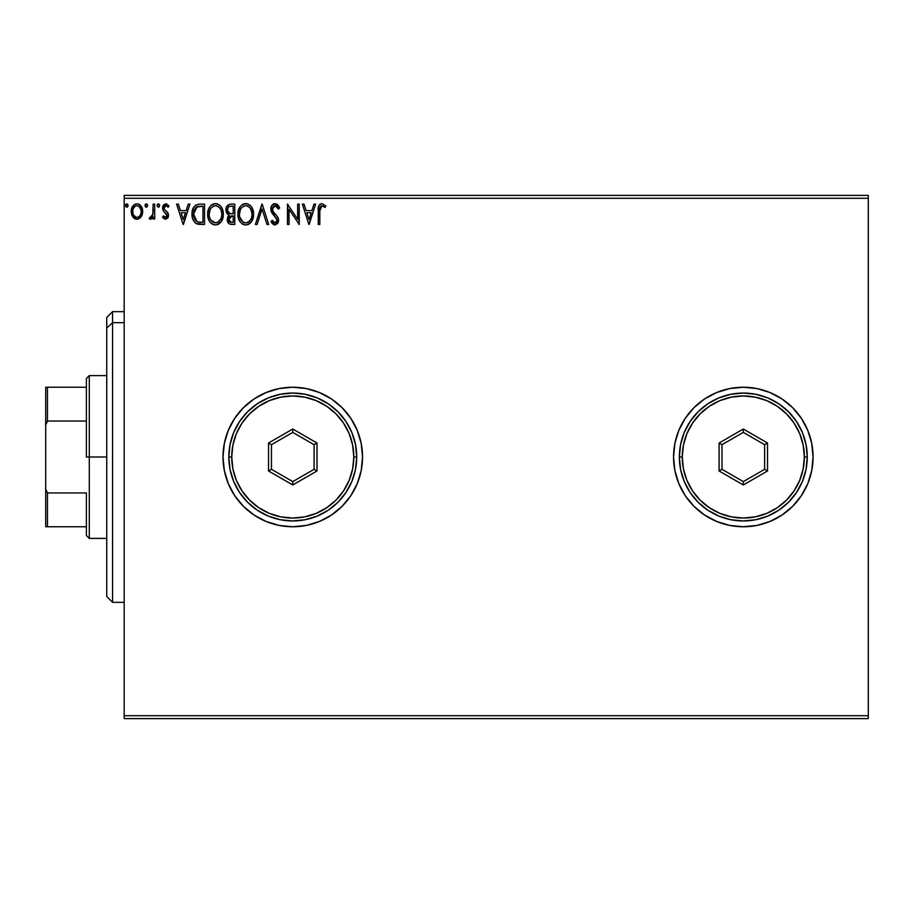 <?xml version="1.0" encoding="UTF-8"?>
<svg xmlns="http://www.w3.org/2000/svg" width="914" height="914" viewBox="0 0 914 914"><rect width="100%" height="100%" fill="white"/><g stroke="black" fill="none" stroke-linecap="round" stroke-linejoin="round"><path stroke-width="1.37" d="M807.782 483.655A69.761 69.761 0 0 0 813.072 457A69.761 69.761 0 0 1 743.311 526.761A69.761 69.761 0 0 1 673.549 457A69.761 69.761 0 0 0 674.886 470.584L678.862 483.7L685.306 495.754L693.977 506.333L704.557 515.005L716.61 521.448L729.703 525.424A69.761 69.761 0 0 0 782.018 515.039M674.898 470.63A69.761 69.761 0 0 0 678.839 483.655M678.874 483.735A69.761 69.761 0 0 0 685.283 495.731M685.329 495.788A69.761 69.761 0 0 0 704.5 514.97M782.121 514.97A69.761 69.761 0 0 0 801.292 495.788M801.338 495.731A69.761 69.761 0 0 0 807.748 483.735M357.237 483.655A69.761 69.761 0 0 0 362.527 457A69.761 69.761 0 0 1 292.766 526.761A69.761 69.761 0 0 1 223.005 457A69.761 69.761 0 0 0 224.341 470.584L228.317 483.7L234.761 495.754L243.444 506.333L254.012 515.005L266.077 521.448L279.158 525.424A69.761 69.761 0 0 0 331.474 515.039M224.353 470.63A69.761 69.761 0 0 0 228.306 483.655M228.34 483.735A69.761 69.761 0 0 0 234.749 495.731M234.784 495.788A69.761 69.761 0 0 0 253.955 514.97M279.158 525.424L292.766 526.761L306.384 525.424L319.466 521.448L331.531 515.005A69.761 69.761 0 0 0 350.759 495.788M350.793 495.731A69.761 69.761 0 0 0 357.203 483.735M124.178 718.61L868.3 718.61L124.178 718.61L124.178 198.304L868.3 198.304L868.3 715.696L124.178 715.696L124.178 718.61M868.3 195.39L124.178 195.39L124.178 715.696L868.3 715.696L868.3 718.61L868.3 198.304L124.178 198.304L124.178 195.39L868.3 195.39L868.3 198.304L868.3 195.39M141.179 216.789L142.344 214.264L142.618 210.186L141.304 206.461L139.488 204.565L136.963 203.856L134.438 204.565L131.547 208.883L132.062 215.578L135.706 219.074L138.22 219.074L140.379 217.772L142.698 211.511C142.744 207.284 140.825 204.736 136.963 203.856C133.09 204.736 131.182 207.295 131.228 211.511L132.747 216.801L136.963 219.246L141.179 216.789M153.141 204.119L154.706 204.119L153.141 204.119L152.775 214.721L151.61 217.006L149.965 217.155L149.222 218.732L151.336 219.006L153.141 216.801L153.141 218.983L154.706 218.983L154.706 204.119L154.706 218.983L154.706 204.119L153.141 204.119L152.889 214.219L149.222 218.732L150.41 219.246L153.141 216.801L153.141 218.983L154.706 218.983L153.141 218.983M165.548 219.246L167.822 217.943L168.496 214.756L167.65 212.459L164.463 209.489L164.212 207.238L166.005 205.684L168.153 207.25L169.044 205.867L165.834 203.856L163.732 204.793L162.566 207.398L163.046 210.448L166.942 215.064L165.788 217.372L163.446 215.853L162.532 217.132L163.812 218.537L165.548 219.246L168.53 215.35L168.027 213.053L164.463 209.489L164.097 208.072L166.005 205.684L168.153 207.25L169.044 205.867L165.834 203.856L162.532 208.152L163.046 210.448L166.965 215.418L165.445 217.418L163.446 215.853L162.532 217.132L165.548 219.246M192.031 213.133L192.009 214.036C191.769 208.163 194.374 204.85 199.8 204.119L195.516 205.193L193.288 207.946L192.089 212.242L192.454 217.955L193.585 220.834L195.984 223.393L204.53 224.467L204.53 204.119L199.8 204.119C194.374 204.85 191.769 208.163 192.009 214.036C191.769 218.206 193.3 221.439 196.601 223.724L204.53 224.467L204.53 204.119L204.53 224.467L201.446 224.467M230.716 204.119L234.784 204.119L229.677 204.222L226.569 206.838L226.101 211.511L227.152 213.682L229.128 215.087L227.666 217.018L227.3 220.537L229.505 224.033L234.784 224.467L234.784 204.119L234.784 224.467L234.784 204.119L230.716 204.119C227.54 204.61 225.941 206.53 225.918 209.889L229.128 215.087L227.22 219.417C227.243 222.628 228.808 224.307 231.905 224.467L234.784 224.467L231.905 224.467M257.097 224.467L255.394 224.467L261.918 204.119L255.394 224.467L257.097 224.467L262.044 209.032L266.991 224.467L268.693 224.467L262.181 204.119L268.693 224.467L262.181 204.119L255.394 224.467L257.097 224.467L262.044 209.032L266.991 224.467L268.693 224.467L266.991 224.467M297.656 204.119L297.656 219.257L287.476 204.119L287.476 224.467L289.041 224.467L289.041 209.283L299.221 224.467L299.221 204.119L297.656 204.119L299.221 204.119L297.656 204.119L297.656 219.257L287.476 204.119L287.476 224.467L289.041 224.467L289.041 209.283L299.221 224.467L299.221 204.119L298.889 224.467M319.82 210.928L320.003 207.786L321.237 205.867L322.779 205.856L325.03 207.512L325.83 205.947L321.979 203.594L319.877 204.325L318.666 206.21L318.255 224.467L319.82 224.467L319.82 210.928L322.002 205.684L325.03 207.512L325.83 205.947L321.979 203.594C318.872 204.656 317.638 207.032 318.255 210.723L318.255 224.467L319.82 224.467L319.82 210.928M729.703 525.424L743.311 526.761L756.918 525.424L770.011 521.448L782.064 515.005L792.644 506.333L801.315 495.754L807.759 483.7L811.735 470.607L813.072 457L811.735 443.393L807.759 430.3L801.315 418.246L792.644 407.667L782.064 398.995L770.011 392.552L756.918 388.576L743.311 387.239L729.703 388.576L716.61 392.552L704.557 398.995L693.977 407.667L685.306 418.246L678.862 430.3L674.886 443.393L673.549 457L674.886 470.607M331.531 515.005L342.099 506.333L350.77 495.754L357.225 483.7L361.19 470.607L362.527 457L361.19 443.393L357.225 430.3L350.77 418.246L342.099 407.667L331.531 398.995L319.466 392.552L306.384 388.576L292.766 387.239L279.158 388.576L266.077 392.552L254.012 398.995L243.444 407.667L234.761 418.246L228.317 430.3L224.353 443.393L223.005 457L224.353 470.607M313.948 204.119L315.65 204.119L309.126 224.467L315.65 204.119L313.948 204.119L311.857 210.643L306.144 210.643L304.054 204.119L302.351 204.119L308.875 224.467L315.65 204.119L313.948 204.119L311.857 210.643L306.144 210.643L304.054 204.119L302.351 204.119L308.875 224.467L302.351 204.119L304.054 204.119M275.08 203.594L271.869 205.456L270.784 209.1L271.789 212.722L276.988 219.611L276.542 222.056L275.445 222.845L274.051 222.639L272.269 220.285L271.047 221.542L272.555 223.839L274.977 224.981L277.742 223.393L278.564 219.429L277.479 216.641L272.863 211.123L272.532 207.901L273.64 206.221L275.194 205.684L277.216 206.918L278.382 209.078L279.65 208.038L277.422 204.473L275.08 203.594C272.246 204.21 270.807 206.05 270.784 209.1L277.045 220.32L275 222.902L272.269 220.285L271.047 221.542L274.977 224.981L278.61 220.24L277.81 217.144L272.863 211.123L272.349 209.135L275.194 205.684L278.382 209.078L279.65 208.038L275.08 203.594M253.566 214.196L252.538 208.86L250.562 205.799L247.523 203.845L243.912 203.856L240.885 205.844L238.931 208.929L237.937 213.385L238.348 217.955L239.799 221.337L242.336 223.976L244.918 224.924L247.648 224.695L251.75 221.211L253.566 214.196C253.635 208.403 251.019 204.873 245.717 203.594C240.416 204.919 237.811 208.483 237.914 214.299C237.811 220.171 240.451 223.736 245.843 224.981C251.11 223.599 253.681 220 253.566 214.196M223.313 214.196L222.273 208.86L220.297 205.799L217.258 203.845L213.648 203.856L210.62 205.844L208.666 208.929L207.684 213.385L208.084 217.955L209.546 221.337L212.082 223.976L214.664 224.924L217.383 224.695L221.485 221.211L223.313 214.196C223.382 208.403 220.765 204.873 215.453 203.594C210.151 204.919 207.558 208.483 207.661 214.299C207.558 220.171 210.197 223.736 215.578 224.981C220.845 223.599 223.427 220 223.313 214.196M188.215 204.119L189.918 204.119L183.394 224.467L189.918 204.119L188.215 204.119L186.125 210.643L180.412 210.643L178.321 204.119L176.619 204.119L183.131 224.467L189.918 204.119L188.215 204.119L186.125 210.643L180.412 210.643L178.321 204.119L176.619 204.119L183.131 224.467L176.619 204.119L178.321 204.119M159.653 205.547L158.351 203.856L157.048 205.547L158.351 207.25L159.653 205.547L158.351 203.856L157.048 205.547L158.351 207.25L159.653 205.547M147.657 205.547L146.354 203.856L145.063 205.844L146.651 207.204L147.657 205.547L146.354 203.856L145.052 205.547L146.354 207.25L147.634 205.25M128.074 205.844L127.766 204.428L126.498 203.891L125.561 204.965L125.812 206.667L127.08 207.204L128.017 206.141L126.795 203.856L125.481 205.547L126.795 207.25L128.097 205.547L126.795 203.856M782.064 398.995L792.644 407.667L801.315 418.246M228.306 430.345A69.761 69.761 0 0 0 223.005 457A69.761 69.761 0 0 1 292.766 387.239A69.761 69.761 0 0 1 362.527 457A69.761 69.761 0 0 0 361.201 443.416M361.19 443.37A69.761 69.761 0 0 0 357.237 430.345M357.203 430.266A69.761 69.761 0 0 0 350.793 418.269M350.759 418.212A69.761 69.761 0 0 0 331.576 399.03L342.099 407.667M306.384 388.576A69.761 69.761 0 0 0 254.069 398.961M253.955 399.03A69.761 69.761 0 0 0 234.784 418.212M234.749 418.269A69.761 69.761 0 0 0 228.34 430.266M266.077 392.552L264.534 393.214M243.444 407.667L234.761 418.246M243.444 506.333L254.012 515.005M319.466 521.448L321.008 520.786M342.099 506.333L350.77 495.754M678.839 430.345A69.761 69.761 0 0 0 673.549 457A69.761 69.761 0 0 1 743.311 387.239A69.761 69.761 0 0 1 813.072 457A69.761 69.761 0 0 0 811.735 443.416M811.723 443.37A69.761 69.761 0 0 0 807.782 430.345M807.748 430.266A69.761 69.761 0 0 0 801.338 418.269M801.292 418.212A69.761 69.761 0 0 0 782.121 399.03M756.918 388.576A69.761 69.761 0 0 0 704.603 398.961M704.5 399.03A69.761 69.761 0 0 0 685.329 418.212M685.283 418.269A69.761 69.761 0 0 0 678.874 430.266M716.61 392.552L715.068 393.214M693.977 407.667L685.306 418.246M693.977 506.333L704.557 515.005M770.011 521.448L771.553 520.786M792.644 506.333L801.315 495.754M319.82 224.467L318.255 224.467M318.266 209.752L318.301 208.78M318.312 208.655L318.563 206.575M318.723 206.05L319.032 205.364M325.83 205.947L325.03 207.512L324.561 207.09M323.876 206.541L321.602 205.73M320.471 206.587L321.031 206.004M320.22 207.044L319.854 209.352M320.003 207.798L319.9 208.563M309.001 219.554L306.807 212.722L311.194 212.722L309.001 219.554L306.807 212.722L311.194 212.722L309.001 219.554M289.041 224.467L287.476 224.467L287.83 204.119M278.37 205.536L279.65 208.038L278.382 209.078L277.867 207.958M275.8 205.776L274.668 205.741M272.395 208.518L272.383 209.649M272.349 209.135L273.229 211.74M274.726 213.602L275.457 214.367M276.005 214.927L276.531 215.51M278.404 218.617L278.564 219.429M278.564 221.074L278.404 221.862M278.393 221.896L277.742 223.393M274.28 224.901L273.663 224.673M272.178 223.382L271.732 222.73M271.047 221.542L272.269 220.285L272.886 221.371M273.32 221.976L274.051 222.639M276.542 222.056L276.988 219.623M275.64 217.166L276.519 218.332M274.246 215.738L272.303 213.499M271.367 211.865L271.047 210.951M270.841 208.141L271.858 205.479M271.892 205.433L272.498 204.702M273.263 204.096L274.12 203.719M272.76 221.154L272.269 220.285M278.153 217.863L277.65 216.881M273.743 206.153L274.577 205.753M253.544 215.144L253.464 216.012M253.327 216.926L253.464 216.024M252.652 219.326L252.87 218.743M252.652 219.337L251.75 221.199M251.236 221.965L250.665 222.673M250.105 223.233L249.282 223.884L250.105 223.233M248.802 224.181L247.66 224.695M244.015 224.741L242.998 224.341M238.942 219.714L238.668 219.017M238.291 217.749L238.097 216.732M237.914 214.299L237.948 213.373M238.017 212.471L238.166 211.5M238.611 209.774L240.885 205.844M239.788 207.295L241.742 205.022M242.256 204.645L242.918 204.256M243.901 203.856L244.781 203.662M246.654 203.662L247.511 203.845M249.362 204.747L250.539 205.787M250.585 205.821L251.144 206.495M251.898 207.604L252.527 208.826M252.71 209.283L253.132 210.574M245.398 205.696L245.775 205.684C250.002 206.735 252.081 209.58 252.001 214.207L251.921 212.779M246.494 205.73L247.98 206.21L246.494 205.73M248.825 206.747L250.607 208.792M251.773 211.785L252.001 214.207C252.093 218.88 250.025 221.771 245.775 222.902C241.502 221.816 239.411 218.96 239.479 214.299L239.502 215.041L239.479 214.299C239.377 209.603 241.479 206.735 245.775 205.684M251.201 218.537L249.945 220.674M239.559 215.773L239.502 215.041M243.01 222.022L239.834 217.212M243.764 222.445L244.484 222.719M245.032 222.845L243.638 222.388M243.627 206.164L244.312 205.901M240.291 209.957L240.633 209.203M239.822 211.363L239.479 214.299L240.279 209.969M246.791 222.776L247.625 222.502M247.9 222.376L246.506 222.833M250.539 219.851L248.528 221.988M251.921 215.693L251.658 217.132M228.351 223.096L227.917 222.41M227.575 221.611L227.22 219.417L228.374 223.107M228.397 214.721L227.723 214.264M227.152 213.67L226.661 212.951M225.987 208.838L226.569 206.838M226.661 206.667L227.118 205.936M227.152 213.682L227.735 214.264M228.123 212.162L228.9 212.996L227.632 211.054L227.746 208.369L227.483 209.889C227.632 207.398 228.946 206.164 231.436 206.198L233.219 206.198L233.219 213.773L229.94 213.522L232.43 213.773L229.94 213.522L227.563 210.803M231.299 222.365L228.786 219.383L228.923 220.548L228.786 219.383L232.419 215.853L230.979 215.99L233.219 215.853L233.219 222.376L230.271 222.148M230.294 216.241L230.979 215.99M229.163 217.555L228.786 219.383L229.722 216.698M229.3 206.53L230.248 206.278M227.746 208.369L228.054 207.718M229.46 221.588L228.923 220.548M232.419 215.853L233.219 215.853L233.219 222.376L231.596 222.376M223.279 215.11L223.199 216.024M222.399 219.326L222.605 218.743M222.399 219.337L221.999 220.263M221.976 220.308L221.496 221.199M220.982 221.965L220.4 222.673M219.851 223.233L219.029 223.884L219.84 223.233M218.549 224.17L215.578 224.981M213.75 224.741L212.711 224.341M212.071 223.976L211.02 223.142M210.894 223.016L209.535 221.325M208.678 219.714L208.415 219.017M208.038 217.749L207.764 216.161M207.661 214.299L207.684 213.373M207.752 212.471L207.901 211.5M208.346 209.774L208.655 208.952M208.678 208.918L210.608 205.867M209.512 207.307L211.488 205.022M211.991 204.645L212.654 204.256M213.648 203.856L214.527 203.662M216.367 203.651L217.246 203.845M219.109 204.747L220.285 205.787M221.634 207.604L222.262 208.826M222.445 209.283L222.845 210.483M220.891 206.495L220.297 205.799M209.546 221.337L212.082 223.976M210.026 209.957L210.38 209.203M215.144 205.696L215.51 205.684C219.737 206.735 221.816 209.58 221.748 214.207L221.668 212.779M215.875 205.696L216.949 205.89M221.508 211.785L221.748 214.207C221.839 218.88 219.76 221.771 215.51 222.902L212.745 222.022L210.711 219.92L215.51 222.902C211.248 221.816 209.146 218.96 209.226 214.299L209.237 215.041L209.226 214.299C209.123 209.603 211.214 206.735 215.51 205.684M209.306 215.773L209.237 215.041M213.362 206.164L214.059 205.901M209.569 211.363L209.226 214.299L210.026 209.969M218.572 206.747L220.343 208.792M215.51 222.902L216.241 222.833L215.51 222.902M216.527 222.776L217.372 222.502M217.635 222.376L216.241 222.833M220.948 218.537L218.275 221.988M200.212 224.433L198.258 224.227M197.767 224.124L197.173 223.964L197.767 224.124M195.859 223.313L195.048 222.673M192.968 219.554L192.74 218.949M192.705 218.846L192.466 218M192.443 217.909L192.226 216.892M192.111 216.058L192.054 215.464M192.02 214.744L192.054 215.441M194.088 210.414L193.848 211.317M195.025 208.495L195.973 207.421M198.521 222.113L196.91 221.554L193.574 214.036L197.093 206.724L201.274 206.198L196.304 207.17L202.965 206.198L202.965 222.376L197.961 221.988M200.794 222.353L199.652 222.273M193.574 214.036L193.779 211.602L193.574 214.036M193.745 216.321L193.608 215.19M194.899 219.554L193.997 217.441M194.511 209.363L193.779 211.602M183.268 219.554L181.075 212.722L185.451 212.722L183.268 219.554L181.075 212.722L185.451 212.722L183.268 219.554M163.537 218.297L162.532 217.132L163.446 215.853L163.846 216.401L163.446 215.853M165.126 217.372L165.788 217.372M166.862 216.127L166.531 216.801M166.885 216.07L166.268 213.625M166.862 214.721L164.451 212.082M166.965 215.418L166.588 214.07L166.965 215.418M162.818 206.335L163.24 205.444M166.805 204.005L166.165 203.868M165.834 203.856L169.044 205.867L168.153 207.25M164.589 206.484L164.212 207.215M164.2 207.284L164.463 209.489L166.131 211.02M164.097 208.072L164.463 209.489L164.097 208.072M168.37 216.698L167.822 217.943M168.37 216.709L167.913 217.795M159.333 206.678L158.648 207.204M158.202 207.238L157.048 205.547L158.351 203.856L157.379 204.416M159.276 204.348L159.642 205.25M151.553 218.88L150.89 219.189M150.09 219.2L149.222 218.732L149.965 217.155L150.924 217.383M150.41 219.246L149.222 218.732M149.965 217.155L150.673 217.418M152.638 215.224L152.981 213.59M153.129 210.391L153.106 211.522M153.129 210.14L153.141 209.112M153.072 212.311L153.038 212.951M145.863 207.124L146.503 207.238M145.794 207.09L145.132 206.164M145.052 205.547L146.206 203.868M145.383 204.416L146.057 203.902M146.503 203.868L147.577 204.953M145.794 204.016L145.12 204.965M135.683 219.074L134.655 218.652M134.438 218.515L133.547 217.783M132.05 215.555L131.605 214.367M131.593 214.31L131.25 212.208M132.119 207.364L132.61 206.484M133.41 205.433L134.072 204.816M135.66 204.028L136.266 203.902M137.648 203.902L138.254 204.016M141.887 207.547L139.019 204.302M139.899 204.85L140.653 205.581M142.173 208.232L142.367 208.872M142.527 209.535L142.618 210.197M142.698 211.511L142.675 212.208M142.618 212.905L141.864 215.567L142.618 212.905M141.864 215.567L142.127 214.927M131.582 214.276L132.062 215.578M134.038 207.295L135.98 205.833M133.021 213.476L132.793 211.5C132.724 208.346 134.107 206.415 136.963 205.684C139.819 206.415 141.213 208.346 141.133 211.5L140.905 209.535L141.133 211.5C141.202 214.653 139.819 216.629 136.963 217.418C134.118 216.629 132.724 214.653 132.793 211.5L132.85 212.505M135.98 217.258L133.718 215.213M135.992 205.833L134.712 206.564M140.15 207.695L139.728 207.078M138.197 217.166L137.477 217.383M139.454 216.252L138.837 216.801M126.943 207.238L125.481 205.547M125.824 204.416L126.498 203.902M250.516 208.643L251.921 212.745M231.802 213.762L231.173 213.727M230.865 213.705L230.237 213.613M228.546 207.055L229.163 206.598M231.436 206.198L233.219 206.198L233.219 213.773L232.43 213.773M210.688 208.655L211.18 207.958M220.937 209.934L221.405 211.317M221.656 215.681L221.405 217.132M210.711 219.92L209.569 217.212M201.274 206.198L202.965 206.198L202.965 222.376L201.937 222.376M196.91 221.554L195.219 220.034M197.344 206.621L198.11 206.427M133.021 209.535L133.764 207.707M138.825 206.256L140.905 209.535M140.905 213.476L140.676 214.242M112.559 322.676L112.559 311.663L112.559 322.676L124.178 322.676L112.559 322.676L112.559 602.337L112.559 322.676L106.744 328.046L112.559 322.676M106.744 317.478L106.744 328.046L106.744 317.478L112.559 311.663L124.178 311.663M106.744 596.522L106.744 328.046L106.744 596.522L112.559 602.337L124.178 602.337M86.396 387.239L86.396 457L89.298 457L89.298 375.608L89.298 457L106.744 457L89.298 457L89.298 538.392L89.298 457L86.396 457L86.396 378.522L86.396 387.239L45.7 387.239L45.7 425.033L47.448 421.046L86.396 421.046L47.448 421.046L47.448 387.239L47.448 421.046L45.7 425.033L45.7 387.239L86.396 387.239M86.396 492.954L86.396 535.478L86.396 492.954L47.448 492.954L45.7 488.967L45.7 425.033L45.7 526.761L86.396 526.761L47.448 526.761L47.448 492.954L47.448 526.761L45.7 526.761L45.7 488.967L47.448 492.954L86.396 492.954M228.82 457L231.733 457A61.044 61.044 0 0 1 292.766 395.956A61.044 61.044 0 0 1 353.809 457L356.723 457A63.946 63.946 0 0 0 292.766 393.054A63.946 63.946 0 0 0 228.82 457A63.946 63.946 0 0 1 292.766 393.054A63.946 63.946 0 0 1 356.723 457A63.946 63.946 0 0 1 292.766 520.946A63.946 63.946 0 0 1 228.82 457L230.054 469.476L233.687 481.472L239.605 492.532L247.557 502.22L257.245 510.172L268.293 516.079L280.29 519.723L292.766 520.946L305.242 519.723L317.238 516.079L328.297 510.172L337.986 502.22L345.938 492.532L351.856 481.472L355.489 469.476L356.723 457L355.489 444.524L351.856 432.528L345.938 421.468L337.986 411.78L328.297 403.828L317.238 397.921L305.242 394.277L292.766 393.054L280.29 394.277L268.293 397.921L257.245 403.828L247.557 411.78L239.605 421.468L233.687 432.528L230.054 444.524L228.82 457A63.946 63.946 0 0 0 292.766 520.946A63.946 63.946 0 0 0 356.723 457L353.809 457L352.644 445.095L349.171 433.636L343.527 423.091L335.929 413.836L326.686 406.25L316.13 400.606L304.682 397.133L292.766 395.956L280.861 397.133L269.413 400.606L258.856 406.25L249.613 413.836L242.016 423.091L236.372 433.636L232.899 445.095L231.733 457L232.899 468.905L236.372 480.364L242.016 490.909L249.613 500.164L258.856 507.75L269.413 513.394L280.861 516.867L292.766 518.044L304.682 516.867L316.13 513.394L326.686 507.75L335.929 500.164L343.527 490.909L349.171 480.364L352.644 468.905L353.809 457A61.044 61.044 0 0 1 292.766 518.044A61.044 61.044 0 0 1 231.733 457L228.82 457M268.545 470.984L268.545 443.016L292.766 429.032L316.998 443.016L316.998 470.984L292.766 484.968L268.545 470.984L292.766 484.968L316.998 470.984L314.085 469.305L292.766 481.609L271.458 469.305L271.458 444.695L292.766 432.391L314.085 444.695L314.085 469.305L292.766 481.609L292.766 484.968L292.766 481.609L271.458 469.305L268.545 470.984L271.458 469.305L271.458 444.695L268.545 443.016L268.545 470.984M314.085 469.305L316.998 470.984L316.998 443.016L314.085 444.695L314.085 469.305M314.085 444.695L316.998 443.016L292.766 429.032L292.766 432.391L314.085 444.695M292.766 432.391L292.766 429.032L268.545 443.016L271.458 444.695L292.766 432.391M679.365 457L682.267 457A61.044 61.044 0 0 1 743.311 395.956A61.044 61.044 0 0 1 804.354 457L807.256 457A63.946 63.946 0 0 0 743.311 393.054A63.946 63.946 0 0 0 679.365 457A63.946 63.946 0 0 1 743.311 393.054A63.946 63.946 0 0 1 807.256 457A63.946 63.946 0 0 1 743.311 520.946A63.946 63.946 0 0 1 679.365 457L680.587 469.476L684.232 481.472L690.139 492.532L698.09 502.22L707.779 510.172L718.838 516.079L730.834 519.723L743.311 520.946L755.787 519.723L767.783 516.079L778.842 510.172L788.531 502.22L796.482 492.532L802.389 481.472L806.034 469.476L807.256 457L806.034 444.524L802.389 432.528L796.482 421.468L788.531 411.78L778.842 403.828L767.783 397.921L755.787 394.277L743.311 393.054L730.834 394.277L718.838 397.921L707.779 403.828L698.09 411.78L690.139 421.468L684.232 432.528L680.587 444.524L679.365 457A63.946 63.946 0 0 0 743.311 520.946A63.946 63.946 0 0 0 807.256 457L804.354 457L803.178 445.095L799.704 433.636L794.06 423.091L786.474 413.836L777.22 406.25L766.675 400.606L755.215 397.133L743.311 395.956L731.406 397.133L719.946 400.606L709.401 406.25L700.147 413.836L692.561 423.091L686.917 433.636L683.444 445.095L682.267 457L683.444 468.905L686.917 480.364L692.561 490.909L700.147 500.164L709.401 507.75L719.946 513.394L731.406 516.867L743.311 518.044L755.215 516.867L766.675 513.394L777.22 507.75L786.474 500.164L794.06 490.909L799.704 480.364L803.178 468.905L804.354 457A61.044 61.044 0 0 1 743.311 518.044A61.044 61.044 0 0 1 682.267 457L679.365 457M719.09 470.984L719.09 443.016L743.311 429.032L767.532 443.016L767.532 470.984L743.311 484.968L719.09 470.984L743.311 484.968L767.532 470.984L764.63 469.305L743.311 481.609L721.991 469.305L721.991 444.695L743.311 432.391L764.63 444.695L764.63 469.305L743.311 481.609L743.311 484.968L743.311 481.609L721.991 469.305L719.09 470.984L721.991 469.305L721.991 444.695L719.09 443.016L719.09 470.984M764.63 469.305L767.532 470.984L767.532 443.016L764.63 444.695L764.63 469.305M764.63 444.695L767.532 443.016L743.311 429.032L743.311 432.391L764.63 444.695M743.311 432.391L743.311 429.032L719.09 443.016L721.991 444.695L743.311 432.391M86.396 378.522L89.298 375.608L106.744 375.608M106.744 538.392L89.298 538.392L86.396 535.478"/></g></svg>
